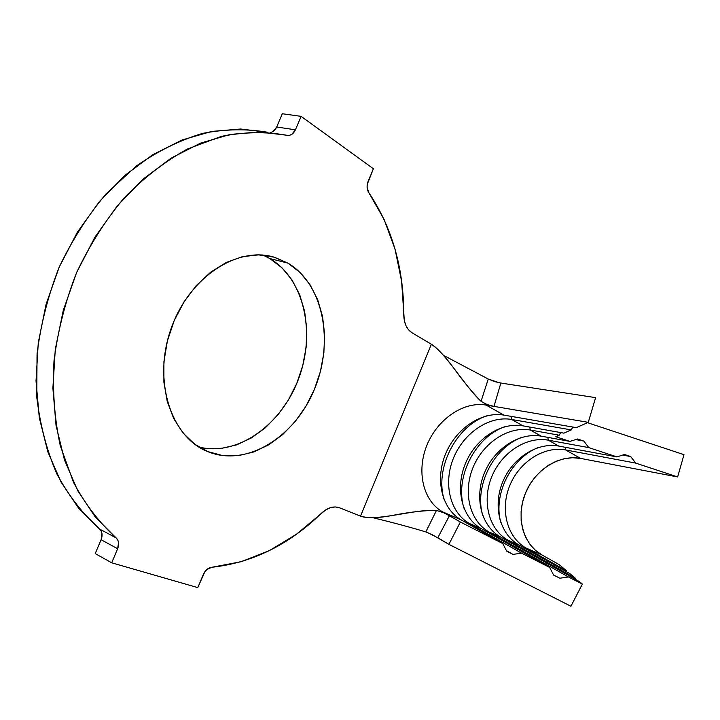 <?xml version="1.0" encoding="UTF-8"?>
<svg xmlns="http://www.w3.org/2000/svg" width="720" height="720" viewBox="0 0 720 720"><rect width="100%" height="100%" fill="white"/><g stroke="black" fill="none" stroke-linecap="round" stroke-linejoin="round"><path stroke-width="1.08" d="M198.918 447.093C237.816 456.633 281.628 424.71 298.593 378.828C315.918 333.081 304.443 278.955 269.82 258.543L287.955 263.133C323.784 284.445 334.287 342.297 314.325 389.52C294.84 436.959 247.221 467.271 208.359 451.881L194.832 444.303L183.114 433.116L173.754 418.653L167.229 401.445L163.881 382.167L163.926 361.647L167.427 340.785L174.231 320.535L184.041 301.806L196.398 285.453L210.699 272.151L226.305 262.44L242.496 256.644L258.588 254.889L273.933 257.13L287.955 263.133L300.159 272.556L310.176 284.94L317.7 299.763L322.542 316.431L324.612 334.35L323.874 352.917L320.409 371.502L314.325 389.52L305.838 406.395L295.191 421.569L282.726 434.52L268.812 444.78L253.899 451.935L238.482 455.643L223.101 455.67L207.387 451.485C171.162 437.085 152.64 381.096 170.856 329.283C188.649 277.308 237.627 245.502 274.734 257.364L287.955 263.133L269.82 258.543L282.06 267.885L292.122 280.143L299.709 294.804L304.623 311.292L306.774 329.004L306.126 347.346L302.742 365.697L296.748 383.481L288.333 400.122L277.767 415.062L265.356 427.806L251.496 437.868L236.628 444.87L221.247 448.452L205.902 448.398L198.918 447.093M488.268 379.044L494.55 381.591L500.85 383.058L595.611 397.638L588.285 422.334L595.611 397.638L500.877 383.058L493.992 406.395L588.285 422.334L576.279 427.653L503.883 415.107C481.446 411.192 455.787 428.76 445.509 454.122C435.042 479.421 441.594 508.779 461.241 519.93L502.767 543.582L506.745 551.223L513.009 554.409L506.448 550.647L513.009 554.409L521.559 553.14L549.666 567.432L553.617 575.055L559.854 578.223L553.617 575.055L549.666 567.432L481.248 528.606C461.718 517.554 455.049 488.673 465.282 463.86C475.335 438.984 500.679 421.866 522.927 425.844L563.913 433.143L571.212 429.903L511.596 419.454L510.984 416.34L511.596 419.454C489.231 415.512 463.698 432.9 453.51 458.064C443.142 483.165 449.739 512.334 469.341 523.449L521.559 553.14L549.666 567.432L481.248 528.606L469.341 523.449C449.739 512.334 443.142 483.165 453.51 458.064C463.698 432.9 489.231 415.512 511.596 419.454L522.927 425.844L563.913 433.143L571.212 429.903L511.596 419.454L522.927 425.844C500.679 421.866 475.335 438.984 465.282 463.86C455.049 488.673 461.718 517.554 481.248 528.606L469.341 523.449L521.559 553.14L513.009 554.409L506.745 551.223L502.767 543.582L460.377 522.018L448.902 544.347L432.117 534.645L425.826 531.909C410.742 527.355 393.048 522.612 372.753 517.653C393.048 522.612 410.742 527.355 425.826 531.909L436.473 510.426C423.774 510.408 408.672 512.154 391.176 515.682C378.027 518.112 367.803 518.265 360.522 516.132L431.379 344.259L360.522 516.132L339.489 507.78C333.648 505.737 327.591 507.6 321.318 513.351C288.891 544.815 252.36 562.797 211.725 567.297L241.137 561.726L269.622 550.485L296.541 534.15L325.836 509.805L330.57 507.618L335.214 506.934L339.489 507.78L360.522 516.132C375.615 522.036 416.079 508.635 436.473 510.426L443.727 512.739L449.406 515.754L437.796 537.768L448.902 544.347L570.942 606.258L582.363 584.064L568.368 576.945L559.854 578.223L568.368 576.945L489.024 531.981L488.169 532.539L489.024 531.981C469.548 520.974 462.834 492.273 472.977 467.649C482.94 442.962 508.158 426.015 530.325 430.02L529.767 427.068L530.325 430.02L559.233 435.213L555.813 436.734L569.952 441.405L577.566 439.002L583.83 441.072L588.78 447.615L616.941 456.912L624.483 454.5L630.729 456.561L635.661 463.086L565.623 449.937L565.155 447.264L565.623 449.937C543.861 445.824 519.246 461.952 509.706 485.739C499.986 509.463 506.88 537.264 526.104 548.064L566.658 570.906L559.125 564.597L541.872 554.895L526.104 548.064L566.658 570.906L559.125 564.597L541.872 554.895L535.302 550.215L529.803 544.194L525.537 537.048L522.621 529.011L521.136 520.362L521.109 511.362L522.531 502.29L525.348 493.443L529.479 485.082L534.798 477.459L541.134 470.817L548.298 465.363L556.083 461.277L564.237 458.694L572.508 457.722L580.644 458.415C559.053 454.257 534.708 470.034 525.348 493.443C515.808 516.78 522.774 544.203 541.872 554.895L526.104 548.064C506.88 537.264 499.986 509.463 509.706 485.739C519.246 461.952 543.861 445.824 565.623 449.937L580.644 458.415L677.646 476.946L635.661 463.086L565.623 449.937L580.644 458.415L677.646 476.946L684 454.68L677.646 476.946L635.661 463.086L630.729 456.561L622.683 455.076L630.729 456.561L624.483 454.5L616.941 456.912L588.78 447.615L548.325 440.181L558.783 446.085L616.941 456.912L558.783 446.085C536.94 441.981 512.208 458.271 502.587 482.238C492.786 506.133 499.644 534.114 518.922 544.941L507.924 540.18C488.574 529.281 481.77 501.03 491.697 476.874C501.444 452.637 526.356 436.113 548.325 440.181L558.783 446.085C536.94 441.981 512.208 458.271 502.587 482.238C492.786 506.133 499.644 534.114 518.922 544.941L507.924 540.18L575.64 578.439L570.168 573.849L518.922 544.941L570.168 573.849L575.64 578.439L575.469 579.375L575.64 578.439L507.924 540.18L507.123 540.711L507.924 540.18C488.574 529.281 481.77 501.03 491.697 476.874C501.444 452.637 526.356 436.113 548.325 440.181L588.78 447.615L583.83 441.072L575.667 439.596L583.83 441.072L577.566 439.002L569.952 441.405L555.813 436.734L559.233 435.213L530.325 430.02L541.206 436.167L569.952 441.405L541.206 436.167C519.165 432.117 494.127 448.812 484.299 473.229C474.282 497.574 481.05 525.996 500.454 536.94L489.024 531.981C469.548 520.974 462.834 492.273 472.977 467.649C482.94 442.962 508.158 426.015 530.325 430.02L541.206 436.167C519.165 432.117 494.127 448.812 484.299 473.229C474.282 497.574 481.05 525.996 500.454 536.94L489.024 531.981L568.368 576.945L582.363 584.064L579.438 581.616L500.454 536.94L579.438 581.616L582.363 584.064L570.942 606.258L448.902 544.347L460.377 522.018L502.767 543.582L461.241 519.93L442.512 511.812C422.766 500.562 416.331 470.763 427.014 445.014C437.508 419.202 463.464 401.211 486.072 405.054L503.883 415.107L576.279 427.653L588.285 422.334L486.072 405.054L503.883 415.107C481.446 411.192 455.787 428.76 445.509 454.122C435.042 479.421 441.594 508.779 461.241 519.93L442.512 511.812L460.377 522.018L442.512 511.812C422.766 500.562 416.331 470.763 427.014 445.014C437.508 419.202 463.464 401.211 486.072 405.054L493.974 406.386L486.441 404.388L481.041 401.292L488.268 379.044L443.412 355.302L488.268 379.044L499.545 382.833M431.379 344.259L411.894 332.685L408.519 329.778L405.927 325.593L404.298 320.364L401.589 281.16L395.046 249.201L384.075 219.375L368.739 192.528C392.085 227.475 403.749 268.119 403.749 314.442C403.956 323.208 406.674 329.283 411.894 332.685L431.379 344.259C438.021 348.867 445.437 356.769 453.627 367.956C463.383 381.501 472.527 392.607 481.041 401.292C465.714 387.315 445.293 352.566 431.379 344.259M270.09 132.534C272.97 132.165 275.166 130.32 276.687 126.99L295.425 129.807L301.122 116.361L373.401 168.759L368.109 181.386C366.561 185.589 366.768 189.297 368.739 192.528L367.092 187.326L367.263 184.293L373.401 168.759L301.122 116.361L282.321 113.742L301.122 116.361L295.425 129.807L276.687 126.99L282.321 113.742L276.687 126.99L273.051 131.508M101.979 533.592L101.106 539.73L117.657 548.739C119.376 544.131 118.836 540.504 116.046 537.84L99.459 528.966L78.597 508.14L61.146 482.256L47.835 451.854L39.303 417.753L36.027 380.961L38.277 342.684L46.089 304.263L59.238 267.057L77.247 232.407L99.432 201.51L124.938 175.356L152.793 154.692L181.998 139.995L211.572 131.445L240.597 129.006L267.84 132.3C246.96 128.664 225.252 129.015 202.716 133.362C180.045 140.121 157.914 151.02 136.314 166.041L106.155 193.806C87.714 215.685 72.036 240.201 59.103 267.354C48.105 295.524 40.743 324.378 37.044 353.925L36.774 397.161C40.104 425.034 46.818 450.666 56.925 474.066C68.715 495.756 82.89 514.053 99.459 528.966L116.046 537.84C99.477 522.837 85.311 504.378 73.539 482.463L60.282 445.725C54.486 418.806 52.389 390.474 54.009 360.72C57.843 330.723 65.349 301.41 76.518 272.781C89.613 245.169 105.471 220.239 124.092 197.973C143.892 177.723 164.988 161.415 187.38 149.031L221.265 136.413C243.882 131.958 265.635 131.553 286.533 135.207L259.254 131.913L230.148 134.451L200.448 143.181L171.081 158.166L143.028 179.199L117.306 205.812L94.887 237.24L76.644 272.475L63.288 310.284L55.287 349.308L52.884 388.152L56.043 425.457L64.494 459.999L77.751 490.734L95.184 516.87L116.046 537.84L117.693 539.874L118.557 542.556L117.657 548.739L111.69 562.806L95.211 553.59L101.106 539.73L117.657 548.739L111.69 562.806L197.793 587.619L204.849 571.725L206.901 569.484L211.725 567.297C208.107 567.855 205.299 570.24 203.328 574.434L197.793 587.619L111.69 562.806L95.211 553.59L101.106 539.73C102.798 535.194 102.249 531.612 99.459 528.966L101.115 530.982M295.425 129.807L291.798 134.361L289.431 135.351L287.001 135.315C290.601 135.846 293.409 134.01 295.425 129.807M269.82 258.543L263.052 255.132M436.473 510.426L443.313 512.55L449.406 515.754L437.796 537.768L427.14 532.377M587.475 422.685L684 454.68L587.475 422.685M571.212 429.903L572.814 427.059L571.212 429.903M469.341 523.449L468.432 524.025L469.341 523.449M444.492 500.625C433.998 469.395 455.49 426.267 486.738 415.836C455.49 426.267 433.998 469.395 444.492 500.625M559.233 435.213L560.7 432.567L559.233 435.213M463.959 508.176C454.482 477.972 474.669 437.454 504.486 426.834C474.669 437.454 454.482 477.972 463.959 508.176M547.803 437.364L548.325 440.181L547.803 437.364M482.67 515.367C474.183 486.225 493.119 448.209 521.496 437.445C493.119 448.209 474.183 486.225 482.67 515.367M526.104 548.064L525.348 548.568L526.104 548.064M500.67 522.216C493.155 494.163 510.885 458.577 537.804 447.687C510.885 458.577 493.155 494.163 500.67 522.216M566.658 570.906L566.487 571.77L566.658 570.906M500.85 383.058L493.992 406.395L487.323 404.712L481.041 401.292M453.627 367.956L452.349 366.291M388.413 516.096L391.176 515.682"/></g></svg>
